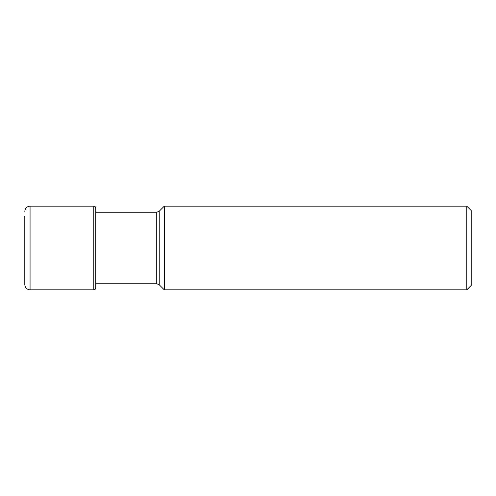 <?xml version="1.0" encoding="UTF-8"?>
<svg xmlns="http://www.w3.org/2000/svg" width="496" height="496" viewBox="0 0 496 496"><rect width="100%" height="100%" fill="white"/><g stroke="black" fill="none" stroke-linecap="round" stroke-linejoin="round"><path stroke-width="0.74" d="M30.07 289.85L30.07 206.15L93.787 206.15L93.787 289.85L30.07 289.85C26.871 289.54 25.11 287.779 24.8 284.58L24.8 216.213M466.804 206.15L471.2 210.546L471.2 285.454L466.804 289.85L164.3 289.85L164.3 206.15L466.804 206.15L466.804 289.85M95.747 208.01L95.747 287.99L95.747 208.01C95.573 206.863 94.922 206.243 93.787 206.15M159.228 284.778L159.228 211.222L156.742 212.251L156.742 283.749L159.228 284.778L164.3 289.85M30.07 206.15C26.871 206.46 25.11 208.221 24.8 211.42M95.864 210.261L95.97 212.251M96.026 282.776L95.864 285.739M95.747 287.99C95.592 289.118 94.941 289.738 93.787 289.85M156.742 283.749L95.864 283.749M156.742 212.251L95.864 212.251M159.228 211.222L164.3 206.15"/></g></svg>

